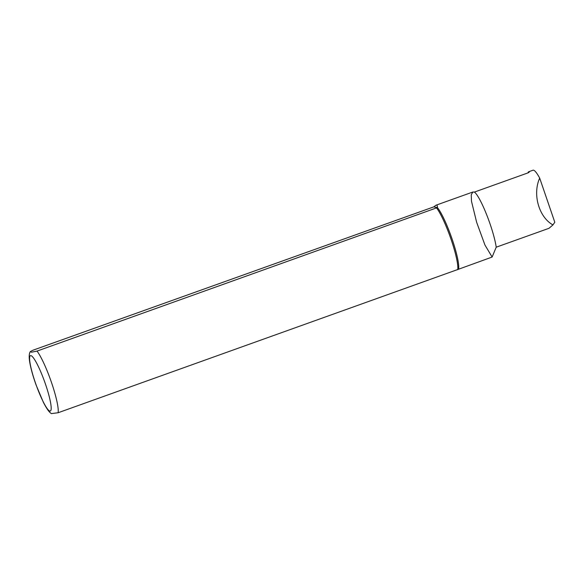 <?xml version="1.0" encoding="UTF-8"?>
<svg xmlns="http://www.w3.org/2000/svg" width="584" height="584" viewBox="0 0 584 584"><rect width="100%" height="100%" fill="white"/><g stroke="black" fill="none" stroke-linecap="round" stroke-linejoin="round"><path stroke-width="0.88" d="M527.965 172.9A33.368 5.139 70.3 0 1 528.754 171.732A33.368 5.139 70.3 0 1 529.038 171.689L529.272 171.922M529.009 172.324A36.529 5.628 -109.7 0 1 529.038 171.689C529.703 171.645 529.381 172.039 528.082 172.857L474.42 192.07L472.85 192.019L471.251 194.786L471.478 201.203L476.639 222.27L484.932 244.995L492.122 257.048L458.528 269.239A34.346 5.292 -109.7 0 0 452.147 239.199A34.346 5.292 -109.7 0 0 437.416 207.583L37.026 351.086L31.499 352.203L30.266 351.626L32.777 350.283L433.751 206.889L435.956 205.225C437.007 204.867 437.496 205.648 437.416 207.583L433.751 206.889M492.122 257.048L496.217 247.193L548.967 228.315L552.953 224.92L554.8 222.241L539.682 178.091A33.368 5.139 -109.7 0 0 533.017 170.207L528.754 171.732M552.953 224.92C538.864 217.153 532.382 194.268 539.682 178.091M51.421 413.589L58.13 412.742L458.528 269.239M457.732 269.684A34.894 5.38 -109.7 0 0 451.155 239.608A34.894 5.38 -109.7 0 0 436.62 208.028M496.217 247.193A33.368 5.139 -109.7 0 0 486.713 214.861A33.368 5.139 -109.7 0 0 474.42 192.07M49.881 411.07A29.441 4.541 -109.7 0 0 40.092 370.293A29.441 4.541 -109.7 0 0 31.178 368.613A29.441 4.541 -109.7 0 0 49.881 411.07M58.13 412.742A34.894 5.38 -109.7 0 0 51.553 382.666A34.894 5.38 -109.7 0 0 37.026 351.086M435.956 205.225L472.85 192.019M51.487 413.633C49.976 412.749 47.881 411.019 43.333 402.245L36.099 385.002C33.149 376.746 31.091 369.489 29.915 363.241C28.331 354.817 29.842 352.444 30.266 351.626"/></g></svg>
